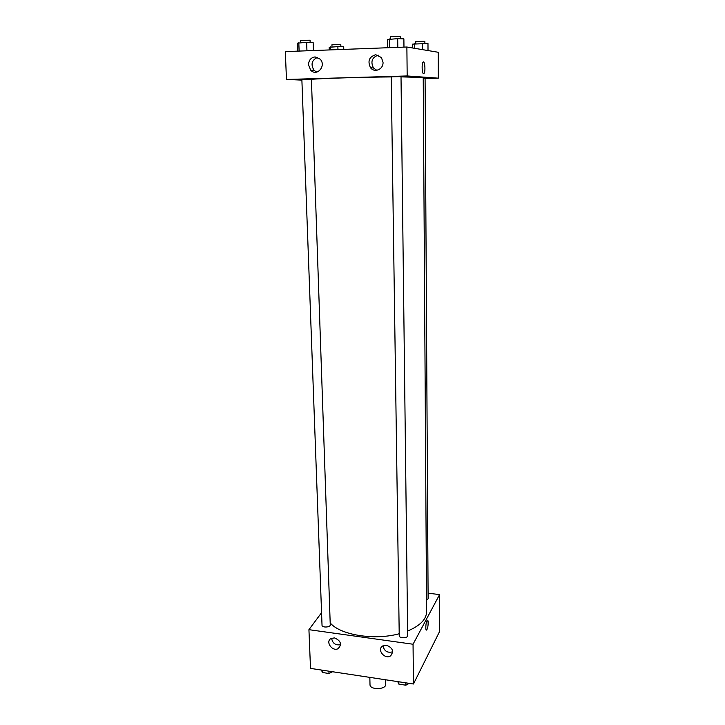 <?xml version="1.0" encoding="UTF-8"?>
<svg xmlns="http://www.w3.org/2000/svg" width="725" height="725" viewBox="0 0 725 725"><rect width="100%" height="100%" fill="white"/><g stroke="black" fill="none" stroke-linecap="round" stroke-linejoin="round"><path stroke-width="1.09" d="M369.841 677.395L370.004 684.627C369.723 690.137 386.226 689.792 385.718 684.3L385.637 679.787M428.085 593.177L439.586 594.6L439.676 631.33L413.458 684.001L310.508 668.396L308.932 629.672L321.565 612.707M427.233 620.364C425.729 621.688 425.203 631.683 426.726 629.889C427.596 628.539 428.085 626.192 428.185 622.838C428.085 626.192 427.596 628.539 426.726 629.889C425.203 631.683 425.738 621.688 427.233 620.364C427.822 619.911 428.14 620.736 428.194 622.838L427.551 620.21M439.586 594.6L413.051 644.235L413.458 684.001M386.488 645.259C392.687 647.778 394.074 651.295 390.657 655.799C384.921 660.004 376.429 649.537 382.691 645.975L386.488 645.259M334.506 637.918C340.795 640.646 342.055 644.19 338.285 648.558C332.358 652.147 324.863 641.344 331.252 638.408L334.506 637.918M413.051 644.235L308.932 629.672M382.963 645.821C384.259 651.186 387.494 653.18 392.687 651.802M331.606 638.245C332.548 643.401 335.548 645.54 340.605 644.67M399.239 635.734C399.067 638.444 407.912 638.381 407.667 635.68L401.016 76.596L391.21 76.805L399.239 635.734M322.027 625.258C321.918 627.85 330.555 627.433 330.256 624.868L311.415 79.197L301.863 79.387L322.027 625.258M426.517 600.218L428.112 598.75L425.086 78.209L423.237 78.173M330.192 622.92C340.243 635.028 374.308 640.637 399.212 633.75M407.613 631.022C420.047 625.793 426.373 619.395 426.59 611.827L423.228 77.502L401.025 76.868M311.415 79.315C322.507 78.363 362.101 77.158 391.219 76.922M286.466 79.469L407.178 75.953L406.879 47.016L285.324 51.602L286.466 79.469L301.89 80.113M425.086 78.536L438.299 78.164L407.178 75.953M383.036 62.341C383.443 69.373 374.472 73.207 370.529 67.733C367.394 61.09 369.134 56.758 375.758 54.737L381.441 57.556L383.036 62.341M308.506 64.824C308.759 60.166 310.952 57.529 315.094 56.912L320.178 59.151C326.631 65.794 316.789 77.113 310.69 70.162L308.506 64.824M438.299 78.164L438.235 52.273L406.879 47.016M378.26 55.145C371.988 57.393 370.393 61.679 373.484 67.996L376.792 70.307M317.623 57.357C311.696 60.075 310.517 64.425 314.106 70.388L316.734 72.119M423.572 73.723C422.05 73.923 421.551 63.954 423.019 62.241C424.705 59.622 425.765 71.358 424.043 73.433L423.572 73.723L424.043 73.433C425.765 71.358 424.705 59.622 423.019 62.241M371.318 68.576L371.218 67.797M343.786 49.391L343.713 46.763L337.877 46.599L329.195 47.324L329.277 49.943M337.877 46.599L337.959 49.608M330.582 46.88L330.663 49.889M331.996 46.826L331.932 44.787L340.822 44.615L340.877 46.681M428.013 50.56L427.977 43.518L412.715 44.107L412.743 47.995M422.412 43.337L422.448 49.626M414.736 43.627L414.772 48.339M415.769 43.591L415.751 41.515L424.868 41.298L424.886 43.418M313.417 50.542L313.146 42.512L306.648 42.313L297.558 43.138L297.857 51.122M306.648 42.313L306.947 50.786M298.809 42.63L299.126 51.076M300.503 42.557L300.422 40.364L310.064 40.201L310.146 42.422M403.97 47.125L403.879 38.86L397.69 38.642L387.413 39.522L387.531 47.741M397.69 38.642L397.808 47.352M389.407 38.969L389.542 47.669M390.666 38.923L390.639 36.694L400.544 36.468L400.572 38.742M332.558 671.74L328.996 673.498L322.344 672.483L321.547 670.072M328.914 671.187L328.996 673.498M322.263 670.181L322.344 672.483M409.263 683.367L405.846 685.197L398.877 684.137L397.726 681.618M405.819 682.85L405.846 685.197M398.85 681.79L398.877 684.137M390.657 655.799L392.678 652.21M338.285 648.558L340.569 645.132M370.529 67.733L373.484 67.996M310.69 70.162L314.106 70.388"/></g></svg>
